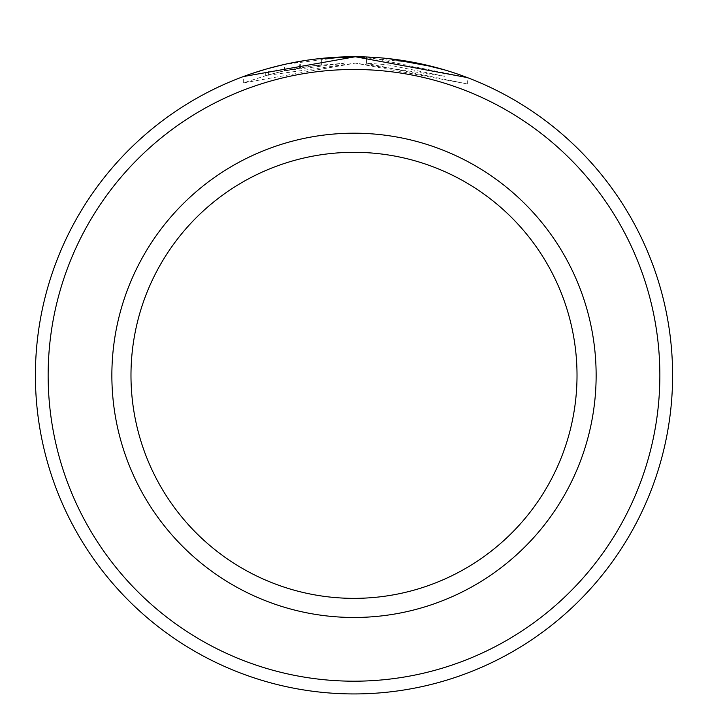 <?xml version="1.0" encoding="UTF-8"?>
<svg xmlns="http://www.w3.org/2000/svg" width="708" height="708" viewBox="0 0 708 708"><rect width="100%" height="100%" fill="white"/><g stroke="black" fill="none" stroke-linecap="round" stroke-linejoin="round"><path stroke-width="0.53" stroke-dasharray="3.54 2.66" d="M284.527 70.782L268.589 74.774L243.313 82.951L355.31 63.118L265.712 75.588L284.527 70.782L284.527 64.41L275.527 66.561M273.394 67.11L269.651 68.11M282.244 64.924L287.236 63.817M298.599 61.596L317.848 58.799M467.307 83.942L355.31 63.118L444.916 76.358L388.913 65.03A318.6 318.6 0 0 0 366.514 63.357L366.514 56.985L467.307 77.57L467.307 83.942L366.514 63.357L366.514 56.985A318.6 318.6 0 0 1 388.913 58.658L388.913 65.03L388.913 58.658M299.307 67.844A318.6 318.6 0 0 0 276.908 72.579L310.511 66.092L299.307 67.844L299.307 61.472L310.511 59.72L276.908 66.207A318.6 318.6 0 0 1 299.307 61.472M344.106 63.269L344.106 56.897L310.511 59.72L321.706 58.383L300.369 61.286L284.43 64.428L344.106 56.897L344.106 63.269L284.43 70.8L300.369 67.658L321.706 64.755L321.706 58.383L321.706 64.755L310.511 66.092L344.106 63.269M48.144 375.337A305.856 305.856 0 0 1 354 69.481A305.856 305.856 0 0 1 659.856 375.337A305.856 305.856 0 0 1 354 681.193A305.856 305.856 0 0 1 48.144 375.337M672.6 375.337A318.6 318.6 0 0 0 354 56.737A318.6 318.6 0 0 0 35.4 375.337A318.6 318.6 0 0 0 354 693.937A318.6 318.6 0 0 0 672.6 375.337M577.02 375.337A223.02 223.02 0 0 1 354 598.357A223.02 223.02 0 0 1 130.98 375.337A223.02 223.02 0 0 1 354 152.317A223.02 223.02 0 0 1 577.02 375.337A223.02 223.02 0 0 0 354 152.317A223.02 223.02 0 0 0 130.98 375.337M248.809 74.605L253.234 73.101M268.589 74.774L268.589 68.402L274.881 66.72M355.31 56.746L416.41 62.915M434.544 67.092L433.553 66.835M300.369 67.658L300.369 61.286M284.43 70.8L284.43 64.428M276.908 72.579L276.908 66.207M265.712 75.588L265.712 69.216M243.304 82.951L243.304 76.588M444.907 76.358L444.907 69.986"/><path stroke-width="1.06" d="M284.527 64.41L273.394 67.11M269.651 68.11L266.261 69.057M266.111 69.101L266.987 68.853M267.288 68.764L282.244 64.924M287.236 63.817L298.599 61.596M317.848 58.799L355.31 56.746L243.313 76.579L248.809 74.605M467.307 77.57L355.31 56.746M659.856 375.337A305.856 305.856 0 0 0 354 69.481A305.856 305.856 0 0 0 48.144 375.337A305.856 305.856 0 0 0 354 681.193A305.856 305.856 0 0 0 659.856 375.337M35.4 375.337A318.6 318.6 0 0 1 354 56.737A318.6 318.6 0 0 1 672.6 375.337A318.6 318.6 0 0 1 354 693.937A318.6 318.6 0 0 1 35.4 375.337M577.02 375.337A223.02 223.02 0 0 0 354 152.317A223.02 223.02 0 0 0 130.98 375.337A223.02 223.02 0 0 0 354 598.357A223.02 223.02 0 0 0 577.02 375.337M253.234 73.101L264.898 69.455M274.881 66.72L275.527 66.561M416.41 62.915L444.907 69.986L434.544 67.092M433.553 66.835L388.913 58.658M596.136 375.337A242.136 242.136 0 0 1 354 617.473A242.136 242.136 0 0 1 111.864 375.337A242.136 242.136 0 0 1 354 133.201A242.136 242.136 0 0 1 596.136 375.337"/></g></svg>
